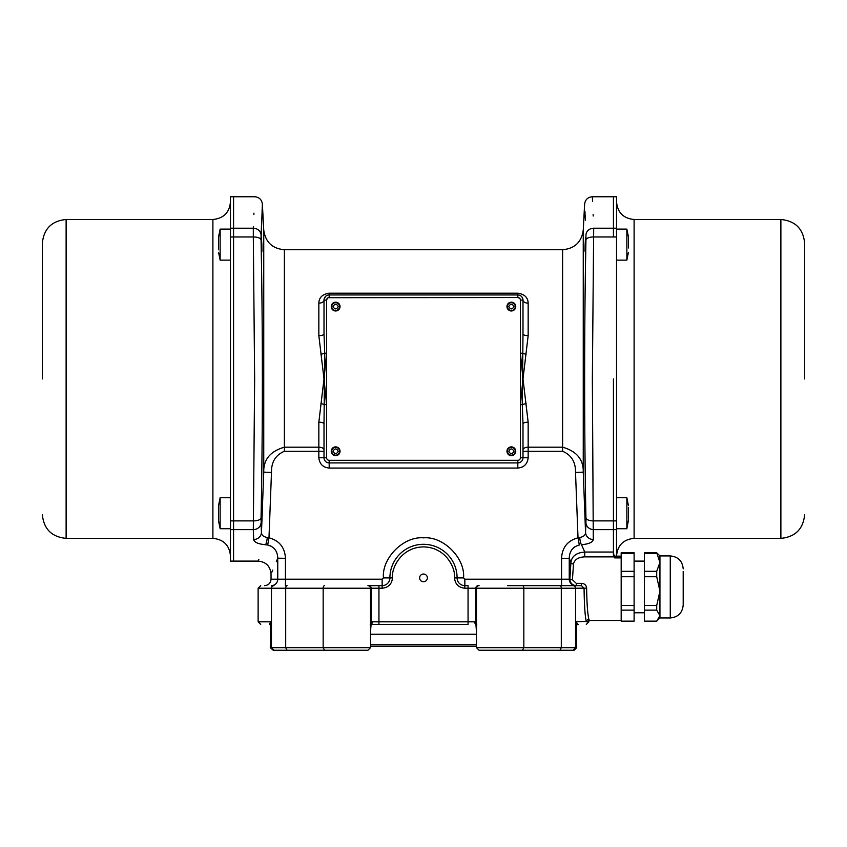 <?xml version="1.0" encoding="UTF-8"?>
<svg xmlns="http://www.w3.org/2000/svg" width="847" height="847" viewBox="0 0 847 847"><rect width="100%" height="100%" fill="white"/><g stroke="black" fill="none" stroke-linecap="round" stroke-linejoin="round"><path stroke-width="1.27" d="M260.707 585.648L258.123 588.231L271.453 588.231A2.583 2.552 90 0 1 274.005 585.648C256.281 585.648 256.281 585.648 274.005 585.648L271.347 585.648C262.326 585.648 262.326 585.648 271.347 585.648C262.326 585.648 262.326 585.648 271.347 585.648A6.458 6.405 90 0 0 277.752 579.189L285.439 579.189L285.439 558.321L277.752 558.173M507.48 585.648L581.466 585.648L507.48 585.648M475.972 624.408L476.776 624.408M261.85 244.624C262.019 253.909 261.839 253.909 261.321 244.624C261.151 235.339 261.331 235.339 261.85 244.624C262.019 253.909 261.839 253.909 261.321 244.624C261.151 235.339 261.331 235.339 261.85 244.624M261.321 237.425L261.479 238.843M261.85 513.229C261.331 522.514 261.151 522.514 261.321 513.229C261.839 503.944 262.019 503.944 261.85 513.229C261.331 522.514 261.151 522.514 261.321 513.229C261.839 503.944 262.019 503.944 261.85 513.229L261.797 514.627M261.479 518.936L261.321 520.429M263.745 230.13L262.379 204.095L261.056 239.966C262.803 328.022 262.814 429.44 261.056 517.888L261.448 532.562L263.745 472.15L263.745 230.13C265.45 242.115 272.332 248.647 284.391 249.717L284.391 447.184C270.288 451.26 263.417 459.582 263.745 472.15L271.485 472.404C271.284 462.06 275.582 455.019 284.391 451.282L318.843 451.282L318.843 457.74C319.499 463.976 322.951 467.417 329.187 468.073L517.813 468.073C524.049 467.417 527.501 463.976 528.157 457.74L528.157 451.282L522.991 451.282M261.903 511.874L261.967 508.126M261.554 239.225L261.501 238.6M585.478 238.727L585.341 240.633M585.203 243.322L585.15 244.624C585.669 235.339 585.849 235.339 585.679 244.624C585.161 253.909 584.981 253.909 585.15 244.624C585.669 235.339 585.849 235.339 585.679 244.624C585.161 253.909 584.981 253.909 585.15 244.624M585.521 238.663L585.679 237.425M585.15 513.229C584.981 503.944 585.161 503.944 585.679 513.229C585.849 522.514 585.669 522.514 585.15 513.229C584.981 503.944 585.161 503.944 585.679 513.229C585.849 522.514 585.669 522.514 585.15 513.229L585.203 514.627M262.379 204.095C261.744 199.606 259.161 197.15 254.64 196.748L230.469 196.748L230.469 228.214L233.571 228.214L233.571 196.748L233.571 228.214L253.317 228.214C255.063 186.329 255.063 186.329 253.317 228.214L253.317 236.969L233.571 236.969L233.571 561.106L233.571 228.214L233.571 236.969L230.469 236.969L230.469 561.106L258.123 561.106C265.969 561.868 270.278 566.177 271.04 574.022L271.04 579.189L277.752 579.189L277.752 558.321C268.838 579.221 268.838 579.221 277.752 558.321C277.551 551.164 274.195 546.739 267.673 545.023L268.986 537.813L267.25 537.432C263.544 536.882 261.607 535.262 261.448 532.562L261.056 522.895A7.75 7.03 177.7 0 1 253.317 529.629L253.708 539.497A7.75 7.252 -2.4 0 0 261.448 532.562L262.443 508.126M261.056 239.966A7.75 3.272 178.9 0 0 253.317 236.969L254.64 378.927L253.317 529.629L230.469 529.629M528.157 422.177A5.167 1.726 180 0 0 522.991 423.902L522.303 404.633L522.991 333.94A5.167 1.726 180 0 0 528.157 335.677L522.991 378.927L528.157 422.177L528.157 447.184L562.609 447.184L562.609 451.282C571.407 454.998 575.706 462.038 575.515 472.404L583.255 472.15C583.572 459.55 576.691 451.229 562.609 447.184L562.609 249.717C574.668 248.647 581.55 242.115 583.255 230.13L583.255 472.15L585.552 532.562A7.75 7.252 2.4 0 0 593.292 539.497L592.36 378.927L593.683 228.214C591.937 186.329 591.937 186.329 593.683 228.214L613.429 228.214L613.429 196.748L613.429 236.969L613.429 228.214L616.531 228.214L616.531 196.748L592.36 196.748L592.561 201.342M613.429 378.927L613.429 520.884L613.429 378.927M588.898 619.337L589.374 620.533L621.179 620.533L621.179 576.722L621.179 605.499L634.107 605.499L634.107 576.722L621.179 576.722L621.179 556.151L614.721 556.151L614.721 557.898L614.191 556.86L584.758 556.86C578.289 557.157 574.531 559.56 573.493 564.06L572.424 579.74L576.256 583.339L581.466 583.339C584.525 583.551 586.251 585.15 586.643 588.146C586.855 603.699 587.606 614.096 588.898 619.337A2.583 2.488 -14.6 0 0 586.325 621.825C585.055 616.404 584.303 605.203 584.07 588.231L581.466 585.648L581.466 583.339M324.528 650.252L367.947 650.252L370.531 647.669L323.162 647.669L324.528 650.252L273.232 650.252L270.68 647.669L323.162 647.669L323.162 588.231L378.937 588.231L378.937 621.825L372.405 621.825L371.187 622.767A2.583 2.499 7.7 0 1 371.166 623.117L370.562 631.29M270.288 647.669L270.68 621.825L270.288 647.669L273.232 650.252M419.625 577.898A3.875 3.875 0 0 1 423.5 574.022A3.875 3.875 0 0 1 427.375 577.898A3.875 3.875 0 0 1 423.5 581.773A3.875 3.875 0 0 1 419.625 577.898M476.438 631.29L476.469 647.669L479.053 650.252L522.472 650.252L523.838 647.669L523.838 588.231L575.547 588.231A2.583 2.552 -90 0 0 572.996 585.648M476.469 647.669L576.712 647.669L576.32 621.825L577.612 624.408L576.712 624.874M318.843 335.677A5.167 1.726 0 0 0 324.009 333.94L324.697 353.21L324.009 423.902A5.167 1.726 0 0 0 318.843 422.177L324.009 378.927L318.843 335.677L318.843 303.141C319.054 297.477 322.495 294.163 329.187 293.2L517.813 293.2C524.526 294.184 527.967 297.498 528.157 303.141L528.157 335.677M522.991 333.94L522.991 300.113A5.167 3.028 180 0 0 528.157 303.141M324.083 299.277L324.009 300.113A5.167 5.167 0 0 1 329.187 294.947L517.813 294.947A5.167 5.167 0 0 1 522.991 300.113L522.091 297.212M520.82 295.899L519.74 295.317M324.009 333.94L324.009 300.113A5.167 3.028 0 0 1 318.843 303.141M327.747 295.148L327.08 295.391M325.46 296.524L324.115 299.086M526.093 354.205A5.167 0.974 -169.8 0 1 522.303 353.21L520.407 353.21L522.991 378.927L520.407 404.633L522.303 404.633A5.167 0.974 -10.2 0 1 526.093 403.648M320.907 354.205A5.167 0.974 -10.2 0 0 324.697 353.21L326.593 353.21L324.009 378.927L326.593 404.633L324.697 404.633A5.167 0.974 10.2 0 0 320.907 403.648M324.009 423.902L324.009 457.74L318.843 457.74M261.405 260.114L261.268 251.824M261.024 237.425L261.659 220.336M262.062 211.189L262.168 208.849M585.277 515.982L585.351 517.263M585.425 518.438L585.521 519.518M585.679 520.429L585.563 519.899M585.097 246.032L585.065 247.303M585.044 248.637L585.044 250.648M585.976 520.429L585.552 532.562L585.944 517.888C584.197 429.821 584.186 328.414 585.944 239.966L585.944 234.947C584.197 193.804 584.197 193.804 585.944 234.947L585.944 234.958A7.75 7.03 -2.3 0 1 593.683 228.214M584.949 211.485L585.341 220.294M585.732 251.824L585.595 260.114M522.991 423.902L522.991 457.74A5.167 5.167 0 0 1 517.813 462.907L517.813 460.323A2.583 2.583 0 0 0 520.407 457.74L520.407 300.113A2.583 2.583 0 0 0 517.813 297.53L329.187 297.53A2.583 2.583 0 0 0 326.593 300.113L326.593 457.74A2.583 2.583 0 0 0 329.187 460.323L517.813 460.323L329.187 460.323L329.187 462.907L517.813 462.907L517.813 468.073M572.424 579.74A2.583 0.551 1.6 0 1 569.862 579.189L570.92 562.302L569.248 558.321L561.561 558.321L561.561 579.189L464.844 579.189L463.553 577.898C465.342 558.078 443.32 536.056 423.5 537.845C403.68 536.056 381.658 558.078 383.447 577.898L389.906 577.898A33.594 33.594 0 0 1 423.5 544.303A33.594 33.594 0 0 1 457.094 577.898L454.511 577.898C455.76 568.824 446.454 547.31 423.5 546.887C400.546 547.31 391.24 568.824 392.489 577.898L389.906 577.898A7.75 7.75 0 0 1 382.156 585.648L378.937 585.648L378.937 588.231L382.156 588.231L382.156 579.189L285.439 579.189L285.439 585.648M561.561 585.648L561.561 579.189L569.248 579.189L569.248 558.321C569.438 551.175 572.805 546.739 579.327 545.023L578.014 537.813C567.606 540.64 562.122 547.469 561.561 558.321M585.552 532.562C585.383 535.262 583.456 536.882 579.75 537.432L578.014 537.813L575.515 472.404M261.056 234.947A7.75 7.03 2.3 0 0 253.317 228.214L253.391 226.403M253.867 214.64L253.931 213.179M271.167 546.209L269.833 545.606M579.327 545.023L577.495 545.489M574.785 546.834L573.483 547.861M571.746 549.83L570.709 551.566M593.133 214.577L593.196 216.027M329.187 468.073L329.187 462.907A5.167 5.167 0 0 1 324.009 457.74L326.593 457.74M271.739 572.424L272.766 570.052M276.323 561.72L277.752 558.321M367.926 585.648A2.583 2.583 90 0 1 370.51 588.231L370.51 632.158L371.187 622.767L371.187 588.231A2.583 2.583 90 0 0 368.604 585.648L378.937 585.648M463.553 577.898L457.094 577.898A7.75 7.75 0 0 0 464.844 585.648L468.063 585.648L468.063 588.231L523.838 588.231A2.583 1.366 90 0 0 522.472 585.648M569.248 558.321L570.92 562.302C571.894 556.108 576.511 552.689 584.758 552.032L581.508 544.737A7.75 1.758 -94.3 0 1 579.75 537.432M581.508 544.737C588.93 544.007 592.858 542.26 593.292 539.497M253.708 539.497L253.708 539.507C254.142 542.26 258.06 544.007 265.492 544.737A7.75 1.758 -85.7 0 0 267.25 537.432M258.833 559.549L258.123 561.106M265.492 544.737C255.699 566.537 255.699 566.537 265.492 544.737L267.673 545.023M584.758 556.86L584.758 552.032L613.429 552.032L613.429 520.884L613.429 556.86M575.653 585.648A6.458 6.405 -90 0 1 569.248 579.189L569.862 579.189C570.179 583.096 572.307 585.245 576.256 585.648L576.256 583.339M570.92 562.302A2.583 1.758 -173.9 0 0 573.493 564.06M613.429 552.032L614.191 556.86M479.074 585.648A2.583 2.583 90 0 0 476.49 588.231L476.49 632.158L475.813 622.767L474.595 621.825L468.063 621.825L468.063 588.231L464.844 588.231C458.608 587.585 455.157 584.144 454.511 577.898M587.585 621.37L576.32 621.825L576.638 623.572M371.039 624.218A2.583 2.181 -90 0 0 372.405 621.825M370.224 624.408L468.063 624.408L468.063 621.825L378.937 621.825L378.937 624.408L371.028 624.408M370.531 647.669L370.541 631.735M270.299 624.408L269.388 624.408C257.816 624.408 257.816 624.408 269.388 624.408L270.68 621.825L258.123 621.825L260.707 624.408M559.941 585.648A2.583 1.366 90 0 1 561.307 588.231L561.307 647.669L559.941 650.252L574.118 650.252L576.712 647.669M559.941 650.252L522.472 650.252M478.396 585.648A2.583 2.583 90 0 0 475.813 588.231L475.813 622.767A2.583 2.499 172.3 0 0 475.834 623.117L476.459 631.735M475.961 624.218A2.583 2.181 -90 0 1 474.595 621.825M572.996 650.252L575.547 647.669L575.547 588.231L586.643 588.146M587.532 621.444A2.583 2.488 -169.2 0 0 587.511 621.825L588.877 621.825L586.293 624.408M576.701 624.408L578.522 624.408L576.701 624.408M683.201 602.45L683.201 605.033C682.428 612.879 678.129 617.188 670.273 617.95L659.94 617.95L656.711 621.137L659.94 615.642L659.94 617.95M683.201 604.864L683.201 571.439M670.273 617.95L670.273 555.928L659.94 555.928L659.94 615.642L656.711 610.136L656.711 605.499L659.94 591.111L656.711 576.722L644.44 576.722L644.44 605.499L656.711 605.499M621.179 571.302L634.107 571.302L634.107 552.742L621.179 552.742L621.179 557.898L614.721 557.898M634.107 553.536L621.179 553.536M656.711 576.722L656.711 571.302L659.94 562.419L656.711 552.742L659.94 555.928M656.711 552.742L644.44 552.742L644.44 576.722M656.711 553.536L644.44 553.536M621.179 620.533L621.179 621.137L634.107 621.137L634.107 610.136L621.179 610.136M634.107 610.136L634.107 605.499M634.107 576.722L634.107 571.302M656.711 610.136L644.44 610.136L644.44 621.137L656.711 621.137M644.44 605.499L644.44 610.136M656.711 571.302L644.44 571.302M42.35 378.927L42.35 243.258L42.35 378.927M230.469 228.214L230.469 236.969M804.65 378.927L804.65 243.258L804.65 378.927M616.531 556.151L616.531 228.214M476.469 646.134L370.531 646.134M370.531 644.387L476.469 644.387M476.469 634.244L370.531 634.244M230.469 229.124L220.135 229.124L220.135 260.124L218.579 252.353M261.479 248.118L261.247 237.922M220.135 229.124L218.579 236.874L218.579 249.823M616.531 260.124L626.865 260.124L626.865 229.124L628.421 236.874L628.421 247.959M585.753 237.933L585.521 248.118M628.421 252.342L626.865 260.124M230.469 497.718L220.135 497.718L220.135 528.729L218.579 520.979L218.579 505.49M261.479 519.687L261.479 509.735M616.531 528.729L626.865 528.729L626.865 497.718L628.421 505.617M585.521 509.735L585.753 519.91M628.421 519.042L628.421 507.406M626.865 528.729L628.421 520.227M506.961 306.572A4.394 4.394 0 0 0 511.355 310.965A4.394 4.394 0 0 0 515.749 306.572A4.394 4.394 0 0 0 511.355 302.178A4.394 4.394 0 0 0 506.961 306.572M506.961 451.282A4.394 4.394 0 0 0 511.355 455.675A4.394 4.394 0 0 0 515.749 451.282A4.394 4.394 0 0 0 511.355 446.888A4.394 4.394 0 0 0 506.961 451.282M331.251 451.282A4.394 4.394 0 0 0 335.645 455.675A4.394 4.394 0 0 0 340.039 451.282A4.394 4.394 0 0 0 335.645 446.888A4.394 4.394 0 0 0 331.251 451.282M331.251 306.572A4.394 4.394 0 0 0 335.645 310.965A4.394 4.394 0 0 0 340.039 306.572A4.394 4.394 0 0 0 335.645 302.178A4.394 4.394 0 0 0 331.251 306.572M331.653 451.282A3.991 3.991 0 0 0 335.645 455.273A3.991 3.991 0 0 0 339.626 451.282A3.991 3.991 0 0 0 335.645 447.29A3.991 3.991 0 0 0 331.653 451.282M507.374 451.282A3.991 3.991 0 0 0 511.355 455.273A3.991 3.991 0 0 0 515.347 451.282A3.991 3.991 0 0 0 511.355 447.29A3.991 3.991 0 0 0 507.374 451.282M507.374 306.572A3.991 3.991 0 0 0 511.355 310.563A3.991 3.991 0 0 0 515.347 306.572A3.991 3.991 0 0 0 511.355 302.58A3.991 3.991 0 0 0 507.374 306.572M331.653 306.572A3.991 3.991 0 0 0 335.645 310.563A3.991 3.991 0 0 0 339.626 306.572A3.991 3.991 0 0 0 335.645 302.58A3.991 3.991 0 0 0 331.653 306.572M333.04 451.282C334.777 448.179 336.513 448.179 338.249 451.282C336.513 454.373 334.777 454.373 333.04 451.282M331.749 451.282A3.896 3.896 0 0 1 335.645 447.385A3.896 3.896 0 0 1 339.541 451.282A3.896 3.896 0 0 1 335.645 455.178A3.896 3.896 0 0 1 331.749 451.282M508.751 451.282C510.487 448.179 512.223 448.179 513.96 451.282C512.223 454.373 510.487 454.373 508.751 451.282M507.459 451.282A3.896 3.896 0 0 1 511.355 447.385A3.896 3.896 0 0 1 515.251 451.282A3.896 3.896 0 0 1 511.355 455.178A3.896 3.896 0 0 1 507.459 451.282M508.751 306.572C510.487 303.48 512.223 303.48 513.96 306.572C512.223 309.663 510.487 309.663 508.751 306.572M507.459 306.572A3.896 3.896 0 0 1 511.355 302.675A3.896 3.896 0 0 1 515.251 306.572A3.896 3.896 0 0 1 511.355 310.468A3.896 3.896 0 0 1 507.459 306.572M333.04 306.572C334.777 303.48 336.513 303.48 338.249 306.572C336.513 309.663 334.777 309.663 333.04 306.572M331.749 306.572A3.896 3.896 0 0 1 335.645 302.675A3.896 3.896 0 0 1 339.541 306.572A3.896 3.896 0 0 1 335.645 310.468A3.896 3.896 0 0 1 331.749 306.572M585.944 239.966A7.75 3.272 1.1 0 1 593.683 236.969L616.531 236.969M284.391 451.282L284.391 447.184L318.843 447.184L318.843 422.177M520.227 299.182L520.407 300.113L522.991 300.113A5.167 5.167 0 0 0 517.813 294.947L517.813 293.2M326.593 332.151L326.593 300.113L324.009 300.113A5.167 5.167 0 0 1 329.187 294.947L329.187 293.2M324.009 449.916A5.167 2.732 0 0 0 318.843 447.184L318.843 451.282L324.009 451.282M562.609 451.282L528.157 451.282L528.157 447.184A5.167 2.732 0 0 0 522.991 449.916M382.156 579.189L383.447 577.898M285.439 558.321C284.867 547.458 279.383 540.63 268.986 537.813L271.485 472.404M520.407 442.229L520.407 457.74L522.991 457.74A5.167 5.167 0 0 1 517.813 462.907M520.217 299.16L519.698 298.345M519.645 298.282L517.813 297.53L328.244 297.699M328.234 297.71L327.418 298.229M327.355 298.282L326.593 300.113M517.813 294.947L517.813 297.53M329.187 294.947L329.187 297.53M329.187 462.907A5.167 5.167 0 0 1 324.009 457.74M382.156 585.648A7.75 7.75 0 0 0 389.906 577.898A33.594 33.594 0 0 1 423.5 544.303A33.594 33.594 0 0 1 457.094 577.898A7.75 7.75 0 0 0 464.844 585.648L464.844 579.189M528.157 457.74L522.991 457.74M261.056 517.888A7.75 3.272 -178.9 0 1 253.317 520.884L230.469 520.884M585.944 517.888A7.75 3.272 -1.1 0 0 593.683 520.884L616.531 520.884M585.944 522.895A7.75 7.03 2.3 0 0 593.683 529.629L616.531 529.629M324.528 585.648A2.583 1.366 90 0 0 323.162 588.231L285.693 588.231L285.693 647.669L287.059 650.252M287.059 585.648A2.583 1.366 90 0 0 285.693 588.231L271.453 588.231L271.453 647.669L274.005 650.252M464.844 585.648L464.844 588.231M382.156 588.231C388.392 587.574 391.833 584.134 392.489 577.898M573.768 650.252L576.32 647.669L576.32 621.825M66.119 538.364L212.893 538.364L212.893 219.489L66.119 219.489L66.119 538.364C51.688 536.956 43.758 529.026 42.35 514.584M616.531 201.914C617.569 212.586 623.434 218.441 634.107 219.489L634.107 538.364L780.881 538.364L780.881 219.489C795.312 220.898 803.242 228.817 804.65 243.258M284.391 249.717L562.609 249.717M583.255 230.13L584.621 204.095C585.256 199.606 587.839 197.15 592.36 196.748M271.04 579.189C270.659 583.117 268.499 585.266 264.582 585.648M258.123 588.231L258.123 621.825M588.877 620.586L588.877 621.825M614.721 556.151L613.429 554.859M589.374 620.533L587.553 621.338M270.288 624.874L269.388 624.408M576.691 625.075L577.612 624.408L576.691 625.075M644.44 561.106L634.107 561.106M670.273 555.928C678.129 556.701 682.428 561.01 683.201 568.856M644.44 612.783L634.107 612.783M212.893 219.489C223.566 218.441 229.431 212.586 230.469 201.914M66.119 219.489C51.688 220.898 43.758 228.817 42.35 243.258M212.893 538.364C223.566 539.401 229.431 545.256 230.469 555.928M780.881 538.364C795.312 536.956 803.242 529.026 804.65 514.584M634.107 219.489L780.881 219.489M634.107 538.364C623.434 539.401 617.569 545.256 616.531 555.928M230.469 260.124L220.135 260.124M616.531 229.124L626.865 229.124M230.469 528.729L220.135 528.729M220.135 497.718L218.579 505.468M616.531 497.718L626.865 497.718"/></g></svg>
